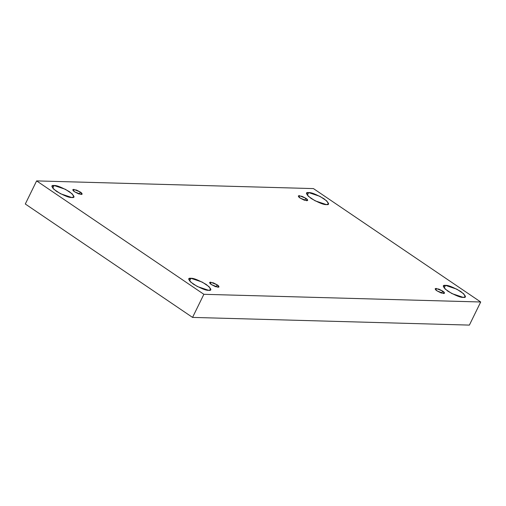 <?xml version="1.0" encoding="UTF-8"?>
<svg xmlns="http://www.w3.org/2000/svg" width="506" height="506" viewBox="0 0 506 506"><rect width="100%" height="100%" fill="white"/><g stroke="black" fill="none" stroke-linecap="round" stroke-linejoin="round"><path stroke-width="0.76" d="M208.655 290.317L210.692 289.647L209.086 286.687L202.242 282.095L190.92 278.287L189.598 280.982L190.92 278.287C193.482 278.034 198.605 280.096 206.277 284.486C211.438 288.799 212.229 290.748 208.655 290.317C206.094 290.577 200.977 288.509 193.298 284.125C188.143 279.805 187.346 277.864 190.92 278.287L188.883 278.964L190.49 281.924L197.334 286.516L208.655 290.317M463.243 297.389L465.28 296.718L463.673 293.758L456.823 289.166L445.501 285.365L444.186 288.053L445.501 285.365C448.069 285.106 453.186 287.168 460.858 291.557C466.02 295.871 466.817 297.819 463.243 297.389C460.681 297.648 455.558 295.58 447.886 291.197C442.725 286.877 441.934 284.935 445.501 285.365L443.465 286.035L445.071 288.996L451.921 293.588L463.243 297.389M326.402 204.601L328.438 203.931L326.832 200.971L319.982 196.379L308.66 192.577L307.344 195.265L308.66 192.577C311.222 192.318 316.345 194.386 324.017 198.769C329.178 203.089 329.969 205.031 326.402 204.601C323.834 204.86 318.717 202.798 311.045 198.409C305.883 194.095 305.086 192.147 308.66 192.577L306.623 193.248L308.23 196.208L315.08 200.8L326.402 204.601M71.814 197.53L73.851 196.859L72.244 193.899L65.4 189.307L54.079 185.506L52.757 188.194L54.079 185.506C56.64 185.247 61.757 187.315 69.436 191.698C74.597 196.012 75.388 197.96 71.814 197.53C69.252 197.789 64.135 195.727 56.457 191.338C51.302 187.024 50.505 185.076 54.079 185.506L52.042 186.176L53.649 189.136L60.492 193.728L71.814 197.53M74.686 191.844L78.544 193.83L82.143 194.209L80.252 192.002L79.233 194.07L80.252 192.002C82.206 193.222 82.541 194.057 81.27 194.5L74.686 191.844C72.731 190.623 72.39 189.788 73.667 189.345L80.252 192.002L76.393 190.016L72.794 189.63L74.686 191.844M300.229 198.112L304.081 200.091L307.686 200.477L305.788 198.263L304.776 200.338L305.788 198.263C307.743 199.484 308.084 200.319 306.813 200.762L300.229 198.112C298.274 196.885 297.933 196.056 299.21 195.607L305.788 198.263L301.937 196.284L298.338 195.898L300.229 198.112M437.07 290.893L440.928 292.879L444.527 293.265L442.63 291.051L441.618 293.119L442.63 291.051C444.584 292.272 444.926 293.107 443.654 293.55L437.07 290.893C435.116 289.672 434.774 288.837 436.052 288.395L442.63 291.051L438.778 289.065L435.179 288.686L437.07 290.893M211.527 284.631L215.385 286.611L218.984 286.997L217.093 284.783L216.075 286.858L217.093 284.783C219.047 286.01 219.389 286.839 218.111 287.288L211.527 284.631C209.573 283.404 209.231 282.576 210.509 282.133L217.093 284.783L213.235 282.803L209.636 282.418L211.527 284.631M25.3 204.007L36.622 180.901L313.448 188.593L480.7 301.993L203.874 294.302L36.622 180.901L25.3 204.007L192.552 317.407L203.874 294.302L192.552 317.407L469.378 325.099L480.7 301.993L469.378 325.099L192.552 317.407L25.3 204.007M313.448 188.593L36.622 180.901L203.874 294.302L480.7 301.993L313.448 188.593"/></g></svg>
